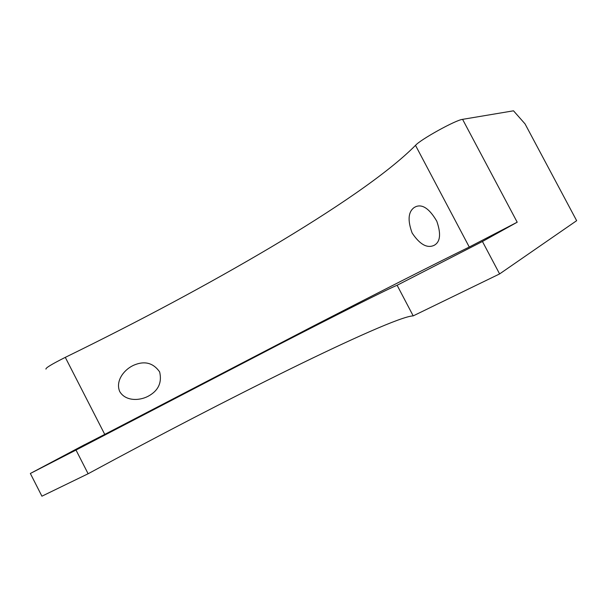 <?xml version="1.0" encoding="UTF-8"?>
<svg xmlns="http://www.w3.org/2000/svg" width="607" height="607" viewBox="0 0 607 607"><rect width="100%" height="100%" fill="white"/><g stroke="black" fill="none" stroke-linecap="round" stroke-linejoin="round"><path stroke-width="0.91" d="M148.108 396.272C158.313 390.779 162.152 382.653 159.641 371.886C153.176 362.804 144.557 360.581 133.775 365.202L132.447 365.846C123.449 370.445 115.421 381.249 119.693 391.492C125.308 401.098 138.821 401.037 147.873 396.394L148.108 396.272M434.24 245.266C440.333 241.92 441.183 233.9 436.79 221.214C429.627 208.99 422.73 204.104 416.091 206.539L414.293 207.457C408.185 211.805 407.464 220.333 412.153 233.042C419.733 244.355 426.994 248.483 433.922 245.433L434.24 245.266M271.079 247.14C208.467 284.182 139.868 320.921 65.29 357.364L104.753 434.392L312.484 326.498C375.953 293.834 434.908 263.81 469.272 247.041L415.499 145.354C387.448 173.754 332.348 210.675 271.079 247.14M415.499 145.354C420.583 139.458 455.705 120.019 462.587 119.351L513.507 110.808L525.04 123.881L576.65 220.682L499.607 273.924L413.2 315.883C401.917 316.217 350.087 339.594 290.267 368.95C227.769 399.702 160.392 434.635 88.121 473.756L76.004 450.045L30.35 473.475L84.631 444.681M462.587 119.351L517.202 222.208L482.436 241.487L397.115 285.267C387.645 289.038 337.037 314.623 277.839 345.064L76.004 450.045M499.607 273.924L482.436 241.487M88.121 473.756L41.913 496.192L30.35 473.475M45.98 369.117C45.305 368.1 51.739 364.185 65.29 357.364M413.2 315.883L397.115 285.267M104.753 434.392L84.646 444.719M517.202 222.208L469.272 247.041"/></g></svg>
